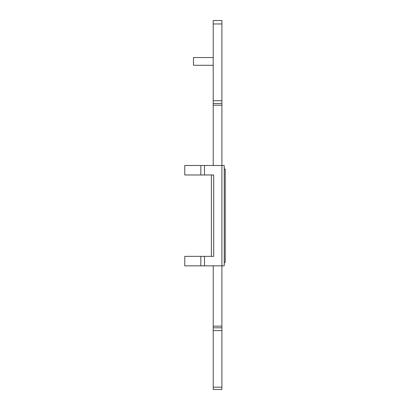 <?xml version="1.0" encoding="UTF-8"?>
<svg xmlns="http://www.w3.org/2000/svg" width="410" height="410" viewBox="0 0 410 410"><rect width="100%" height="100%" fill="white"/><g stroke="black" fill="none" stroke-linecap="round" stroke-linejoin="round"><path stroke-width="0.61" d="M213.215 65.282L193.458 65.282L193.458 57.538L213.215 57.538M213.215 165.491L213.215 20.5L221.907 20.5L221.907 100.732L213.215 100.732M213.215 330.598L221.907 330.598L221.907 389.5L213.215 389.5L213.215 265.839M200.833 165.491L200.833 174.973L184.766 174.973L184.766 165.491L221.907 165.491L221.907 100.732M213.215 105.201L221.907 105.201M221.907 330.598L221.907 265.839L224.198 265.839L224.198 262.441L225.233 262.441L225.233 169.048L224.198 169.048L224.198 165.491L224.285 169.048M213.215 326.129L221.907 326.129M200.833 174.973L213.712 174.973L213.712 256.358L211.375 256.358L211.375 174.973L213.712 174.973M224.198 265.839L224.285 262.441M204.523 256.358L204.523 265.839L184.766 265.839L184.766 256.358L213.712 256.358M204.523 265.839L221.907 265.839L221.907 165.491L224.198 165.491M213.215 103.525L221.907 103.525M213.215 23.97L221.907 23.97M221.907 387.183L213.215 387.183M221.907 327.805L213.215 327.805M204.523 174.973L204.523 165.491M224.244 262.441L224.244 169.048M200.833 265.839L200.833 256.358"/></g></svg>
